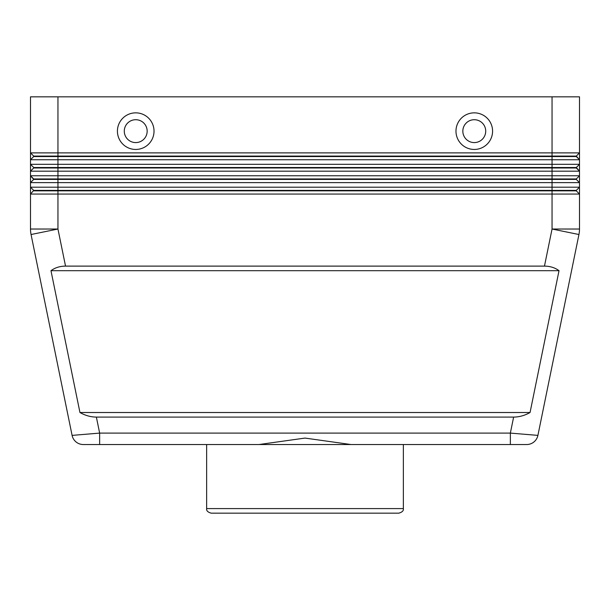 <?xml version="1.0" encoding="UTF-8"?>
<svg xmlns="http://www.w3.org/2000/svg" width="610" height="610" viewBox="0 0 610 610"><rect width="100%" height="100%" fill="white"/><g stroke="black" fill="none" stroke-linecap="round" stroke-linejoin="round"><path stroke-width="0.91" d="M544.471 266.113C550.083 266.151 554.932 267.676 559.027 270.688L530.052 412.512C524.73 415.524 519.255 417.049 513.628 417.087L96.372 417.087C90.745 417.049 85.27 415.524 79.948 412.512L50.973 270.688C55.068 267.676 59.917 266.151 65.529 266.113L544.471 266.113L552.05 229.024L579.5 229.024L579.5 187.194L30.5 187.194L30.5 194.056L579.5 194.056L576.297 190.854L579.5 194.056M50.973 270.688L559.027 270.688M513.628 417.087L510.356 433.1L510.356 444.537L526.697 444.537A11.438 11.438 0 0 0 537.906 435.387L578.943 234.522L537.906 435.387L510.356 433.1L99.644 433.1L99.644 444.537L83.303 444.537L258.968 444.537L305 438.079L351.032 444.537L510.356 444.537L403.362 444.537L403.362 508.587C403.721 510.692 402.196 512.217 398.787 513.163L211.212 513.163C207.804 512.217 206.279 510.692 206.637 508.587L403.362 508.587M96.372 417.087L99.644 433.1L72.094 435.387L31.057 234.522L72.094 435.387A11.438 11.438 0 0 0 83.303 444.537A11.438 11.438 0 0 1 72.094 435.387A11.438 11.438 0 0 0 83.303 444.537A11.438 11.438 0 0 1 72.094 435.387M30.5 175.756L33.703 179.416L57.95 179.416L57.95 96.837L579.5 96.837L579.5 152.881L576.297 156.084L33.703 156.084L33.703 156.541L576.297 156.541L579.5 159.744L579.5 152.881L30.5 152.881L33.703 156.084L30.5 152.881L30.5 159.744L579.5 159.744L579.5 164.319L30.5 164.319L33.703 167.521L30.5 164.319L30.5 171.181L579.5 171.181L579.5 164.319L576.297 167.521L33.703 167.521L33.703 167.979L576.297 167.979L579.5 171.181L579.5 175.756L30.5 175.756L30.5 182.619L579.5 182.619L579.5 175.756L576.297 178.959L33.703 178.959L30.5 175.756L30.5 171.181L33.703 167.979M33.703 156.541L30.5 159.744L30.5 164.319M57.95 96.837L30.5 96.837L30.5 152.881M33.703 179.416L30.5 182.619L30.5 187.194L33.703 190.396L576.297 190.396L579.5 187.194L579.5 182.619L576.297 179.416L579.5 182.619M30.5 187.194L33.703 190.396L30.5 194.056L30.5 229.024A27.45 27.45 0 0 0 31.057 234.522L57.95 229.024L57.95 190.854L576.297 190.854L576.297 190.396M33.703 190.854L57.95 190.854L57.95 179.416L576.297 179.416L576.297 178.959M135.725 149.45A18.3 18.3 0 0 1 117.425 131.15A18.3 18.3 0 0 1 135.725 112.85A18.3 18.3 0 0 1 154.025 131.15A18.3 18.3 0 0 1 135.725 149.45M135.725 142.588A11.438 11.438 0 0 0 147.162 131.15A11.438 11.438 0 0 0 135.725 119.712A11.438 11.438 0 0 0 124.287 131.15A11.438 11.438 0 0 0 135.725 142.588M474.275 112.85A18.3 18.3 0 0 1 492.575 131.15A18.3 18.3 0 0 1 474.275 149.45A18.3 18.3 0 0 1 455.975 131.15A18.3 18.3 0 0 1 474.275 112.85M474.275 119.712A11.438 11.438 0 0 1 485.712 131.15A11.438 11.438 0 0 1 474.275 142.588A11.438 11.438 0 0 1 462.837 131.15A11.438 11.438 0 0 1 474.275 119.712M258.968 444.537L351.032 444.537M79.948 412.512L530.052 412.512M578.943 234.522A27.45 27.45 0 0 0 579.5 229.024A27.45 27.45 0 0 1 578.943 234.522L552.05 229.024L552.05 96.837M537.906 435.387A11.438 11.438 0 0 1 526.697 444.537A11.438 11.438 0 0 0 537.906 435.387A11.438 11.438 0 0 1 526.697 444.537M576.297 167.521L579.5 171.181M576.297 156.084L579.5 159.744M65.529 266.113L57.95 229.024L30.5 229.024A27.45 27.45 0 0 0 31.057 234.522M206.637 508.587L206.637 444.537"/></g></svg>
